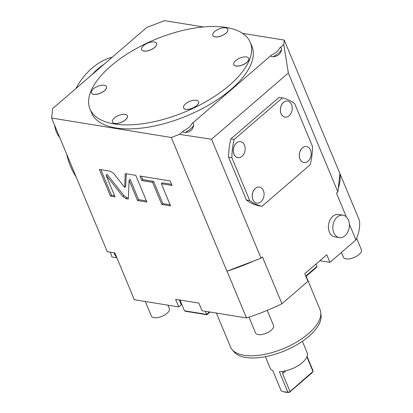 <?xml version="1.0" encoding="UTF-8"?>
<svg xmlns="http://www.w3.org/2000/svg" width="413" height="413" viewBox="0 0 413 413"><rect width="100%" height="100%" fill="white"/><g stroke="black" fill="none" stroke-linecap="round" stroke-linejoin="round"><path stroke-width="0.62" d="M242.493 33.314L284.247 40.097L283.762 44.49L288.362 72.998L337.88 191.952L338.252 188.55A120.054 54.186 -22.6 0 0 339.987 173.77L359.46 220.552A120.054 54.186 -22.6 0 1 355.939 239.948L349.372 224.166M346.373 216.97L336.466 193.17L337.88 191.952M355.939 239.948L329.925 262.374L326.755 254.759L304.789 273.695L307.959 281.315L281.945 303.741L262.472 256.963L261.062 258.177L211.544 139.227L288.362 72.998M334.86 236.886A11.357 8.198 -80.8 0 1 329.357 231.987A11.357 8.198 -80.8 0 1 330.085 219.804A11.357 8.198 -80.8 0 1 338.5 214.466L342.935 215.188A11.357 8.198 99.2 0 0 334.52 220.527A11.357 8.198 99.2 0 0 333.792 232.71A11.357 8.198 -80.8 0 0 339.29 237.604L334.86 236.886M230.857 138.923L279.064 97.36L282.389 97.902A55.161 39.813 99.2 0 1 294.675 103.653L312.476 146.424A55.161 39.813 -80.8 0 1 310.209 164.725L262.002 206.288A55.161 39.813 -80.8 0 1 249.715 200.532L231.915 157.766L228.59 157.224A55.161 39.813 99.2 0 1 230.857 138.923L234.181 139.46A55.161 39.813 99.2 0 0 231.915 157.766M262.002 206.288L258.677 205.751A55.161 39.813 99.2 0 1 246.391 199.995L228.59 157.224M254.682 260.603A120.054 54.186 157.4 0 1 227.021 271.165L261.062 258.177M281.945 303.741A120.054 54.186 157.4 0 1 246.494 317.948L227.021 271.165M283.762 44.49L279.627 48.058C280.83 47.067 281.47 47.495 281.552 49.348C280.912 53.866 278.037 56.344 272.926 56.788C270.845 56.669 270.376 56.085 271.522 55.043L191.761 123.812C192.969 122.826 193.614 123.255 193.687 125.103C193.052 129.62 190.176 132.098 185.06 132.537C182.974 132.418 182.51 131.835 183.661 130.797L179.521 134.364L171.281 137.493L226.913 271.15M179.521 134.364L211.544 139.227M246.494 317.948L202.05 310.726L198.88 303.106L175.608 299.322L178.777 306.942L134.333 299.714L114.86 252.937L107.266 251.703L51.63 118.046L171.281 137.493M106.074 175.241L122.904 196.547L126.001 198.674L128.314 199.045L129.104 180.218L137.57 200.553L146.899 202.071L135.769 175.339L125.253 173.625L124.674 187.388L113.59 173.352L110.493 171.23L99.352 169.418L110.477 196.149L115.088 196.898L106.074 175.241L107.122 174.343L123.952 195.643L127.049 197.77L128.36 197.982M152.573 182.314L161.803 204.492L170.584 205.917L161.354 183.739L172.097 185.489L170.202 180.935L139.93 176.015L141.824 180.564L152.573 182.314L153.621 181.41L162.851 203.588L170.104 204.771M203.418 26.959L164.601 20.65L146.816 27.408L52.678 108.567L51.63 118.046M284.247 40.097L339.987 173.77M338.252 188.55L339.884 173.754M89.988 109.042L91.655 113.054A86.797 39.178 -22.6 0 0 148.835 127.065A86.797 39.178 -22.6 0 0 231.089 89.337A86.797 39.178 -22.6 0 0 251.92 46.344L250.252 42.332A86.797 39.178 157.4 0 1 229.416 85.326A86.797 39.178 -22.6 0 1 147.167 123.053A86.797 39.178 -22.6 0 1 89.988 109.042A86.797 39.178 -22.6 0 1 110.823 66.049A86.797 39.178 157.4 0 1 193.072 28.321A86.797 39.178 157.4 0 1 250.252 42.332M156.625 43.406A8.11 3.66 157.4 0 1 156.641 43.437A8.11 3.66 157.4 0 1 154.694 47.459A8.11 3.66 157.4 0 1 147.007 50.985A8.11 3.66 157.4 0 1 141.659 49.674A8.11 3.66 157.4 0 1 141.649 49.637M106.415 86.694A8.11 3.66 157.4 0 1 106.43 86.725A8.11 3.66 157.4 0 1 104.484 90.741A8.11 3.66 157.4 0 1 96.797 94.267A8.11 3.66 157.4 0 1 91.454 92.961A8.11 3.66 157.4 0 1 91.438 92.925M127.39 115.826A8.11 3.66 157.4 0 1 127.4 115.857A8.11 3.66 157.4 0 1 125.454 119.878A8.11 3.66 157.4 0 1 117.767 123.404A8.11 3.66 157.4 0 1 112.424 122.093A8.11 3.66 157.4 0 1 112.408 122.057M198.565 101.67A8.11 3.66 157.4 0 1 198.581 101.706A8.11 3.66 157.4 0 1 196.634 105.723A8.11 3.66 157.4 0 1 188.947 109.249A8.11 3.66 157.4 0 1 183.604 107.938A8.11 3.66 157.4 0 1 183.589 107.907M248.776 58.383A8.11 3.66 157.4 0 1 248.786 58.419A8.11 3.66 157.4 0 1 246.84 62.435A8.11 3.66 157.4 0 1 239.153 65.961A8.11 3.66 157.4 0 1 233.81 64.65A8.11 3.66 157.4 0 1 233.794 64.619M227.8 29.251A8.11 3.66 157.4 0 1 227.816 29.282A8.11 3.66 157.4 0 1 225.87 33.303A8.11 3.66 157.4 0 1 218.183 36.829A8.11 3.66 157.4 0 1 212.84 35.518A8.11 3.66 157.4 0 1 212.824 35.487M141.633 49.606A8.11 3.66 -22.6 0 1 143.579 45.59A8.11 3.66 157.4 0 1 151.266 42.064A8.11 3.66 157.4 0 1 156.61 43.37A8.11 3.66 157.4 0 1 154.663 47.392A8.11 3.66 -22.6 0 1 146.976 50.918A8.11 3.66 -22.6 0 1 141.633 49.606L141.659 49.674M91.428 92.894A8.11 3.66 -22.6 0 1 93.374 88.878A8.11 3.66 157.4 0 1 101.061 85.352A8.11 3.66 157.4 0 1 106.404 86.658A8.11 3.66 157.4 0 1 104.458 90.679A8.11 3.66 -22.6 0 1 96.771 94.205A8.11 3.66 -22.6 0 1 91.428 92.894L91.454 92.961M112.398 122.026A8.11 3.66 -22.6 0 1 114.344 118.01A8.11 3.66 157.4 0 1 122.031 114.484A8.11 3.66 157.4 0 1 127.374 115.79A8.11 3.66 157.4 0 1 125.428 119.811A8.11 3.66 -22.6 0 1 117.741 123.337A8.11 3.66 -22.6 0 1 112.398 122.026L112.424 122.093M183.573 107.87A8.11 3.66 -22.6 0 1 185.52 103.854A8.11 3.66 157.4 0 1 193.207 100.328A8.11 3.66 157.4 0 1 198.55 101.639A8.11 3.66 157.4 0 1 196.603 105.656A8.11 3.66 -22.6 0 1 188.917 109.182A8.11 3.66 -22.6 0 1 183.573 107.87L183.604 107.938M233.784 64.583A8.11 3.66 -22.6 0 1 235.73 60.566A8.11 3.66 157.4 0 1 243.417 57.04A8.11 3.66 157.4 0 1 248.76 58.352A8.11 3.66 157.4 0 1 246.814 62.368A8.11 3.66 -22.6 0 1 239.127 65.894A8.11 3.66 -22.6 0 1 233.784 64.583L233.81 64.65M212.814 35.451A8.11 3.66 -22.6 0 1 214.76 31.434A8.11 3.66 157.4 0 1 222.447 27.908A8.11 3.66 157.4 0 1 227.79 29.215A8.11 3.66 157.4 0 1 225.844 33.236A8.11 3.66 -22.6 0 1 218.157 36.762A8.11 3.66 -22.6 0 1 212.814 35.451L212.84 35.518M329.925 262.374L319.822 260.732M178.777 306.942L181.286 304.773A11.357 5.126 157.4 0 1 181.777 304.371M209.474 311.929L206.619 314.391L184.451 310.793L185.349 311.252L206.877 314.747L205.307 311.252M179.97 300.029L184.451 310.793M210.041 312.022L206.877 314.747M315.966 264.057L316.941 266.411L305.765 276.044M316.941 266.411L316.601 267.283L305.945 276.473M306.162 276.282L320.054 309.657A48.507 21.894 157.4 0 1 320.782 312.569A48.507 21.894 157.4 0 1 308.413 333.683A48.507 21.894 157.4 0 1 232.039 349.506A48.507 21.894 157.4 0 1 230.49 346.941L216.381 313.054M320.782 312.569L321.082 315.522A47.64 21.502 157.4 0 1 308.929 336.265A47.64 21.502 157.4 0 1 233.928 351.799L232.039 349.506M302.378 341.283L307.122 352.676A20.036 9.045 157.4 0 1 302.311 362.604A20.036 9.045 157.4 0 1 279.364 371.721L287.82 392.04L289.306 392.159L312.966 371.483L306.88 356.868M307.065 356.393L312.904 370.415L312.966 371.483L312.176 372.707L289.394 392.35A18.74 8.456 -22.6 0 1 284.247 391.922L282.884 391.555A20.036 9.045 -22.6 0 0 287.82 392.04M282.884 391.555A20.036 9.045 -22.6 0 1 281.258 390.972L272.802 370.657A20.036 9.045 157.4 0 1 270.128 368.076L265.383 356.682M289.952 391.323L282.611 373.682L283.101 371.349M267.221 310.37L273.504 325.459A9.736 4.393 157.4 0 1 271.171 330.281A9.736 4.393 -22.6 0 1 261.945 334.509A9.736 4.393 -22.6 0 1 255.533 332.94L248.956 317.148M167.926 305.176L169.32 308.521A9.736 4.393 157.4 0 1 166.981 313.343A9.736 4.393 -22.6 0 1 157.756 317.576A9.736 4.393 -22.6 0 1 151.344 316.007L145.304 301.5M356.631 238.322L361.37 249.705A9.736 4.393 157.4 0 1 359.031 254.527A9.736 4.393 -22.6 0 1 349.806 258.76A9.736 4.393 -22.6 0 1 343.394 257.185L341.427 252.462M93.317 73.529A71.387 51.522 -80.8 0 1 98.082 68.966A71.387 51.522 -80.8 0 1 103.131 65.068M103.906 64.402A71.222 51.408 99.2 0 0 92.011 74.655M112.228 57.226A71.222 51.408 99.2 0 0 75.853 88.583M66.669 154.168A71.222 51.408 99.2 0 0 70.551 166.372A71.222 51.408 -80.8 0 0 76.193 177.053M59.684 137.39A22.715 16.396 -80.8 0 1 54.65 125.294M116.678 257.304A12.896 9.308 -80.8 0 1 113.998 252.797M116.884 257.795L111.933 256.989L110.364 252.204M110.477 196.149L111.525 195.246L114.608 195.747M100.875 169.666L111.525 195.246M124.674 187.388L125.722 186.485L126.254 173.79M137.57 200.553L138.613 199.649L146.419 200.919M129.104 180.218L130.152 179.319L138.613 199.649M141.452 176.263L142.872 179.665L153.621 181.41M161.354 183.739L162.397 182.84L171.622 184.337M161.803 204.492L162.851 203.588M141.824 180.564L142.872 179.665M342.935 215.188A11.357 8.198 99.2 0 1 348.438 220.083A11.357 8.198 -80.8 0 1 347.705 232.266A11.357 8.198 -80.8 0 1 339.29 237.604M246.391 199.995L249.715 200.532M234.181 139.46L282.389 97.902M303.916 162.536A8.11 5.854 -80.8 0 1 303.885 162.531A8.11 5.854 -80.8 0 1 299.317 156.429A8.11 5.854 -80.8 0 1 302.404 147.844A8.11 5.854 -80.8 0 1 306.487 146.517A8.11 5.854 -80.8 0 1 306.518 146.522M256.845 203.119A8.11 5.854 -80.8 0 1 256.819 203.113A8.11 5.854 -80.8 0 1 252.25 197.011A8.11 5.854 -80.8 0 1 255.337 188.426A8.11 5.854 -80.8 0 1 259.421 187.099A8.11 5.854 -80.8 0 1 259.447 187.104M284.996 117.096A8.11 5.854 -80.8 0 1 284.97 117.091A8.11 5.854 -80.8 0 1 280.401 110.983A8.11 5.854 -80.8 0 1 283.488 102.398A8.11 5.854 -80.8 0 1 287.572 101.077A8.11 5.854 -80.8 0 1 287.603 101.082M237.929 157.673A8.11 5.854 -80.8 0 1 237.898 157.673A8.11 5.854 -80.8 0 1 233.33 151.566A8.11 5.854 -80.8 0 1 236.422 142.981A8.11 5.854 -80.8 0 1 240.505 141.659A8.11 5.854 -80.8 0 1 240.531 141.659M306.544 146.527A8.11 5.854 99.2 0 1 311.113 152.629A8.11 5.854 99.2 0 1 308.026 161.215A8.11 5.854 -80.8 0 1 303.942 162.541A8.11 5.854 -80.8 0 1 299.373 156.439A8.11 5.854 -80.8 0 1 302.461 147.849A8.11 5.854 99.2 0 1 306.544 146.527L306.487 146.517M259.478 187.11A8.11 5.854 99.2 0 1 264.046 193.212A8.11 5.854 99.2 0 1 260.954 201.797A8.11 5.854 -80.8 0 1 256.871 203.124A8.11 5.854 -80.8 0 1 252.302 197.022A8.11 5.854 -80.8 0 1 255.394 188.431A8.11 5.854 99.2 0 1 259.478 187.11L259.421 187.099M287.629 101.082A8.11 5.854 99.2 0 1 292.197 107.189A8.11 5.854 99.2 0 1 289.11 115.774A8.11 5.854 -80.8 0 1 285.027 117.096A8.11 5.854 -80.8 0 1 280.458 110.994A8.11 5.854 -80.8 0 1 283.545 102.409A8.11 5.854 99.2 0 1 287.629 101.082L287.572 101.077M240.557 141.664A8.11 5.854 99.2 0 1 245.131 147.771A8.11 5.854 99.2 0 1 242.039 156.357A8.11 5.854 -80.8 0 1 237.955 157.678A8.11 5.854 -80.8 0 1 233.386 151.576A8.11 5.854 -80.8 0 1 236.473 142.991A8.11 5.854 99.2 0 1 240.557 141.664L240.505 141.659M281.552 49.348A14.6 6.593 157.4 0 1 272.926 56.788M271.522 55.043A12.979 5.859 -22.6 0 0 279.627 48.058M183.661 130.797A12.979 5.859 -22.6 0 0 191.761 123.812M193.687 125.103A14.6 6.593 157.4 0 1 185.06 132.537M181.286 304.773L179.268 299.915M286.013 370.745L282.611 373.682M122.904 196.547L123.952 195.643M126.001 198.674L127.049 197.77"/></g></svg>
